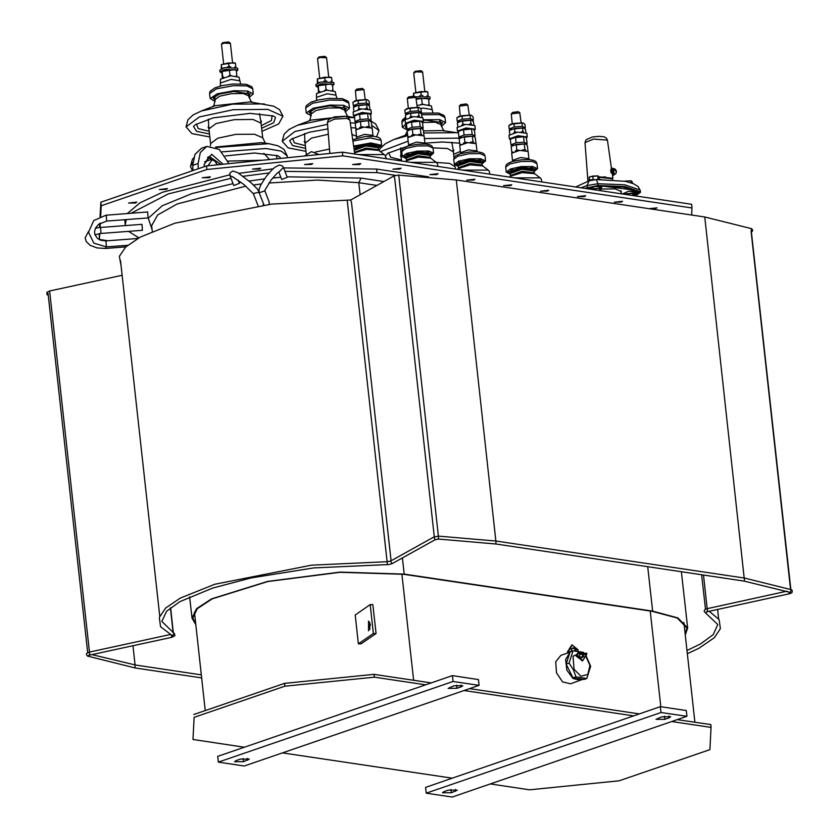 <?xml version="1.0" encoding="UTF-8"?>
<svg xmlns="http://www.w3.org/2000/svg" width="839" height="839" viewBox="0 0 839 839"><rect width="100%" height="100%" fill="white"/><g stroke="black" fill="none" stroke-linecap="round" stroke-linejoin="round"><path stroke-width="1.26" d="M244.359 747.203L217.679 756.369L218.318 762.148L244.296 766.028L479.1 685.316L478.461 679.538L452.483 675.657L244.359 747.203L192.918 739.516L194.103 717.335L284.82 686.155L374.351 677.157L425.793 684.834M236.21 760.606L240.478 759.138L249.33 759.106L243.488 761.697L234.637 761.728L236.21 760.606M461.209 686.858L456.94 688.326L448.089 688.358L453.93 685.767L462.782 685.736L461.209 686.858L460.999 684.991M479.1 685.316L453.112 681.436L452.483 675.657M453.112 681.436L218.318 762.148M463.946 690.528L633.665 715.856L452.231 778.225L282.512 752.887M660.985 712.468L426.191 793.17L452.169 797.05L686.973 716.338L660.985 712.468L660.345 706.69L633.665 715.856M452.231 778.225L425.551 787.391L426.191 793.17M686.973 716.338L686.333 710.56L660.345 706.69M444.083 791.628L448.351 790.17L457.203 790.128L451.351 792.719L442.499 792.75L444.083 791.628M669.082 717.88L664.803 719.348L655.962 719.38L661.803 716.8L670.655 716.758L669.082 717.88L668.872 716.013M671.808 721.55L711.094 727.413L709.909 749.594L619.192 780.784L529.661 789.782L490.375 783.92M374.351 677.157L374.037 674.336L284.505 683.334L284.82 686.155M374.037 674.336L431.414 682.904M469.567 688.599L639.287 713.926M677.43 719.621L710.79 724.602L711.094 727.413M194.103 717.335L192.918 739.516M193.788 714.524L284.505 683.334M570.006 652.26L560.882 655.395L555.722 661.814L556.435 672.773L562.602 681.855L570.625 683.733L582.518 679.328M569.964 652.385L565.622 659.433L566.87 670.109L573.037 678.594L580.756 680.251M569.188 654.787L566.43 663.25M566.566 664.928L572.292 676.496M574.61 678.153L579.927 678.94M578.05 679.15L578.816 679.139M579.088 678.824L575.9 678.72M568.129 656.108L569.104 655.039M585.853 655.217L590.698 666.313L586.734 678.51L583.797 679.527L572.995 677.912L566.157 664.1L570.121 651.913L573.068 650.896L583.388 652.343M566.157 664.1L569.104 663.093L573.068 650.896M586.734 678.51L575.932 676.895L573.373 669.7L569.104 663.093M581.207 652.417L573.037 656.213L574.096 669.302L580.924 676.182L587.856 674.472L589.88 665.411L585.528 655.542M582.371 660.713L576.194 656.046L577.735 652.973L577.851 653.98L576.194 656.046M581.437 657.996L583.283 654.221M579.959 654.294L586.765 654.294L584.993 656.989L582.885 656.675L581.836 657.923L579.046 656.108L579.959 654.294L583.934 654.598L582.14 656.937M583.745 654.378L585.905 655.186M584.993 656.989L582.759 660.618L576.938 655.794L579.046 656.108M577.735 652.973L586.65 653.277L586.765 654.294M572.995 677.912L575.932 676.895M355.18 614.977L370.156 604.625L373.355 633.508L358.368 643.859L355.18 614.977M358.368 643.859L361.043 643.859L376.029 633.508L372.841 604.615L370.156 604.625M369.821 622.454L369.831 629.512M370.366 624.688L368.489 630.855L368.489 621.112L370.366 624.688M376.029 633.508L373.355 633.508M578.029 651.242L578.05 649.785L572.24 644.96L568.454 651.662L569.251 648.841L572.104 648.904L573.163 647.656L575.942 649.47L576.015 651.054M575.197 651.001L575.197 649.732L578.05 649.785M575.197 649.732L572.806 647.834M570.95 651.63L572.104 648.904M571.873 645.118L569.251 648.841M568.349 650.655L567.479 651.546L567.94 652.973M570.121 651.913L568.454 651.662L567.594 652.553M195.644 623.534L192.75 618.07L197.249 608.642L212.288 598.836L267.809 581.574L339.973 572.303L403.664 574.243L652.071 611.316L677.241 618.06L686.879 628.023L685.159 634.116M685.253 634.987L687.623 627.939L677.922 617.913L652.595 611.138L404.199 574.065L340.131 572.104L267.515 581.437L211.659 598.805L196.536 608.663L192.005 618.154L195.739 624.426M601.133 185.901L628.726 189.362L636.717 191.974L634.976 193.452M586.933 188.702L588.003 187.705M622.234 193.966L628.359 191.334L634.85 192.183L634.987 193.337L622.8 194.05M588.936 188.995L595.05 186.373L601.553 187.212L601.678 188.366L589.492 189.079M601.112 189.111L615.186 188.922L621.363 191.649L621.091 192.613M634.032 194.302L634.987 193.337M624.3 194.124L632.963 193.19M600.734 189.331L601.678 188.366M590.992 189.153L599.654 188.219M600.944 190.789L599.791 188.251L591.159 189.037M594.18 189.782L594.033 188.429M599.675 190.6L599.413 188.24M634.242 195.76L633.088 193.222L624.457 194.008M627.488 194.753L627.341 193.4M632.984 195.571L632.721 193.211M585.748 188.523L597.725 185.996L623.587 187.066L638.29 191.995L638.594 192.498L634.169 195.12M584.447 188.324L598.197 185.503L624.908 186.604L640.094 191.691L640.451 192.299L636.874 194.837L634.242 195.707M581.018 187.81L587.08 185.513L597.997 183.689L596.351 179.556L589.104 180.794L587.08 185.513L587.279 187.317M596.361 179.556L625.38 181.287L633.518 183.72L638.164 186.541L639.895 189.887L624.709 184.8L597.997 183.689L598.197 185.503M588.066 181.151L589.324 179.84L600.682 179.452M598.029 178.602L597.735 175.886L592.764 176.054L589.072 177.323L589.345 179.829M593.079 178.864L592.764 176.054M589.953 176.725L597.955 175.865M599.193 178.738L599.004 176.987L597.735 175.886M631.253 182.85L631.033 180.857L624.636 181.14M624.499 181.119L631.253 180.836M632.449 183.28L632.302 181.958L631.033 180.857M599.036 177.302L612.397 178.749L612.501 179.714M612.806 168.765L611.463 168.199L612.701 175.582L613.77 174.606M612.187 168.073L613.414 175.466M614.054 174.564L613.288 174.69L612.46 168.891M616.088 173.233L614.158 174.669L613.477 168.534M615.008 174.292L616.088 173.222L616.256 171.471L613.634 168.744L616.183 170.474L616.35 172.289M613.812 169.363L613.634 168.744M599.036 177.26L605.559 176.882M611.568 173.358L610.823 171.638L611.212 168.524M598.899 176.819L612.91 178.308L612.46 179.294M587.992 181.182L589.303 179.483M233.756 177.354L229.991 175.697L233.798 185.534L239.388 183.374L238.119 180.091M263.488 203.919L263.257 205.073M258.076 205.733L253.242 193.505L258.999 192.225M278.747 171.88L281.694 179.483L287.284 177.323L283.467 167.485L279.586 171.303M264.862 190.873L269.235 202.157L269.162 204.37M264.012 204.978L259.157 192.729L264.862 190.925M95.436 228.25L100.544 227.421L100.984 233.399L142.41 230.306L141.959 224.328L100.439 227.516M137.617 238.538L105.976 240.898L100.711 240.237L97.408 238.36L94.87 234.563L94.524 231.658L95.625 227.872L98.541 224.307L106.647 221.045L148.073 217.951L147.622 211.973L106.102 215.162M99.768 233.515L99.442 239.451L99.17 233.599M99.495 227.516L99.715 223.426M100.082 216.493L100.848 202.178L206.509 165.86L342.385 152.195L691.609 204.317L692.007 207.936L342.784 155.813L206.908 169.468L101.246 205.786L100.69 216.252M209.184 177.69L202.23 177.721L210.421 176.809L209.184 177.69M125.326 225.576L124.812 219.682M127.276 213.494L139.966 202.786L162.504 192.267L229.75 174.827M238.737 173.316L273.053 168.838M283.613 167.863L376.648 169.017L428.54 176.767M311.468 164.486L304.515 164.517L312.706 163.615L311.468 164.486M399.909 169.09L392.956 169.121L401.147 168.22L399.909 169.09M473.699 180.112L466.746 180.133L474.937 179.231L473.699 180.112M547.5 191.124L540.547 191.145L548.737 190.243L547.5 191.124M621.29 202.136L614.337 202.157L622.528 201.255L621.29 202.136M135.519 203.017L128.566 203.038L136.757 202.136L135.519 203.017M166.29 189.446L159.337 189.478L167.527 188.565L166.29 189.446M135.446 238.706L138.466 238.066M648.883 208.691L657.073 207.862L653.067 209.31M584.395 196.63L577.442 196.651L585.632 195.749L584.395 196.63M510.605 185.618L503.641 185.639L511.832 184.737L510.605 185.618M436.804 174.596L429.851 174.627L438.042 173.725L436.804 174.596M359.491 164.507L352.537 164.538L360.728 163.626L359.491 164.507M259.44 169.048L252.487 169.079L260.677 168.178L259.44 169.048M99.442 239.451L108.095 240.741M691.619 215.067L692.007 207.936M100.323 223.038L100.093 227.453M342.784 155.813L342.385 152.195M206.908 169.468L206.509 165.86M101.246 205.786L100.848 202.178M138.886 237.825L128.545 231.344M125.242 224.957L126.228 219.577M131.115 213.211L168.293 193.924L230.987 178.288M243.111 176.305L269.141 172.907M284.987 171.397L377.047 172.635L395.463 175.382M198.266 168.691L198.109 163.521L200.29 152.509L206.845 146.437L201.507 148.272L194.952 154.345L192.771 165.356L192.928 170.527M214.931 161.088L217.196 164.78M217.322 164.769L215.172 161.382L207.548 157.166M204.139 164.801L209.068 156.369L220.877 164.413M223.08 164.192L211.69 154.24L204.15 164.392L204.234 166.636M206.845 146.437L219.336 149.405L228.9 163.605M530.688 168.24L532.87 167.37M510.532 169.835L512.839 170.212M533.961 170.6L535.303 168.922L521.533 167.139L508.497 171.88L510.175 173.222M534.086 171.555L537.537 168.681L532.66 166.489L521.48 166.594L510.542 168.933L506.263 172.131L510.259 174.187M528.895 158.665L528.098 151.45L519.687 150.359L511.717 153.254L512.514 160.48L520.484 157.575L528.895 158.665L529.147 159.599M527.888 151.01L527.27 145.409L525.455 143.888L524.312 143.836L524.931 149.436L525.78 150.328M515.293 151.156L516.855 149.971L519.823 150.338M522.194 150.171L524.931 149.436M512.136 152.52L511.738 152.069L512.923 152.016M524.312 143.836L516.237 144.371L516.855 149.971M516.237 144.371L511.119 146.468L511.738 152.069M512.797 145.21L525.277 143.836M511.884 145.829L510.941 144.853L516.058 142.745L524.134 142.221L527.091 143.784L526.326 144.423M527.091 143.784L526.473 138.183L524.658 136.663L515.44 137.145L516.058 142.745M515.44 137.145L510.322 139.253L510.941 144.853M523.515 136.621L524.134 142.221M512 137.995L524.48 136.61M510.374 139.746L509.378 138.896L518.072 135.729L527.249 136.925L526.347 138.036M509.378 138.896L508.979 135.278L517.673 132.122L526.85 133.307L527.249 136.925M521.229 131.901L522.938 131.387L523.484 131.996M513.814 132.761L514.863 131.912L516.814 132.226M525.843 132.457L525.518 129.521L523.704 128L522.561 127.948L522.938 131.387M522.561 127.948L514.485 128.482L514.863 131.912M514.485 128.482L509.367 130.58L509.745 134.02M511.045 129.321L523.526 127.948M510.133 129.94L509.189 128.965L514.307 126.857L522.382 126.332L525.34 127.895L524.574 128.535M525.34 127.895L524.962 124.466L523.137 122.945L522.005 122.893L522.382 126.332M522.005 122.893L513.919 123.427L514.307 126.857M513.919 123.427L508.812 125.525L509.189 128.965M510.479 124.266L522.97 122.893M512.189 123.459L511.287 113.915L519.802 112.887L521.124 122.473M519.928 112.961L518.261 111.713L512.577 112.405L511.287 113.915M478.723 160.49L480.894 159.609M458.566 162.074L460.873 162.462M481.985 162.839L483.337 161.172L469.567 159.379L456.531 164.129L458.209 165.461M482.121 163.804L485.571 160.92L480.695 158.728L469.504 158.833L458.576 161.172L454.298 164.371L458.293 166.426M476.93 150.915L476.133 143.689L467.722 142.599L459.751 145.493L460.548 152.719L468.519 149.824L476.93 150.915L477.181 151.849M475.923 143.249L475.304 137.648L473.49 136.128L472.347 136.086L472.965 141.686L473.804 142.578M463.327 143.406L464.89 142.21L467.858 142.588M470.218 142.42L472.965 141.686M460.16 144.759L459.772 144.318L460.957 144.266M472.347 136.086L464.271 136.61L464.89 142.21M464.271 136.61L459.153 138.718L459.772 144.318M460.831 137.46L473.311 136.075M459.919 138.068L458.975 137.093L464.093 134.995L472.168 134.46L475.126 136.033L474.36 136.673M475.126 136.033L474.507 130.433L472.693 128.912L463.474 129.395L464.093 134.995M463.474 129.395L458.356 131.492L458.975 137.093M471.549 128.86L472.168 134.46M460.034 130.234L472.514 128.849M458.409 131.985L457.412 131.136L466.106 127.968L475.273 129.164L474.381 130.276M457.412 131.136L457.014 127.528L465.708 124.361L474.874 125.556L475.273 129.164M469.263 124.151L470.973 123.627L471.518 124.235M461.849 125.011L462.897 124.162L464.848 124.466M473.878 124.696L473.553 121.76L471.728 120.239L470.595 120.197L470.973 123.627M470.595 120.197L462.52 120.722L462.897 124.162M462.52 120.722L457.402 122.83L457.779 126.259M459.069 121.571L471.56 120.187M458.167 122.19L457.224 121.204L462.331 119.107L470.406 118.572L473.374 120.145L472.609 120.785M473.374 120.145L472.997 116.705L471.172 115.184L470.029 115.142L470.406 118.572M470.029 115.142L461.953 115.667L462.331 119.107M461.953 115.667L456.846 117.775L457.224 121.204M458.514 116.516L471.004 115.132M460.223 115.698L459.321 106.165L467.837 105.127L469.158 114.712M467.963 105.211L466.285 103.963L460.611 104.644L459.321 106.165M426.757 152.729L428.928 151.849M406.6 154.324L408.908 154.701M430.019 155.089L431.361 153.411L417.602 151.628L404.555 156.369L406.233 157.711M430.145 156.044L433.595 153.17L428.719 150.978L417.539 151.083L406.611 153.422L402.321 156.62L406.317 158.676M424.954 143.154L424.156 135.928L415.745 134.838L407.775 137.743L408.572 144.958L416.543 142.064L424.954 143.154L425.216 144.088M418.252 134.66L421 133.925L421.839 134.817M411.362 135.645L412.924 134.46L415.882 134.827M408.194 137.009L407.806 136.558L408.992 136.505M423.957 135.499L423.338 129.898L421.514 128.377L412.306 128.86L412.924 134.46M412.306 128.86L407.188 130.957L407.806 136.558M420.381 128.325L421 133.925M408.866 129.699L421.346 128.315M407.953 130.318L407.009 129.332L412.127 127.234L420.203 126.699L423.16 128.273L422.395 128.912M423.16 128.273L422.541 122.672L420.717 121.152L411.509 121.634L412.127 127.234M411.509 121.634L406.391 123.732L407.009 129.332M419.584 121.099L420.203 126.699M408.058 122.484L420.549 121.099M406.443 124.235L405.436 123.385L414.13 120.218L423.307 121.403L422.416 122.525M405.436 123.385L405.038 119.767L413.732 116.611L422.908 117.796L423.307 121.403M417.298 116.39L419.007 115.876L419.552 116.485M409.883 117.25L410.932 116.401L412.882 116.715M421.912 116.946L421.587 114.01L419.762 112.489L418.619 112.436L419.007 115.876M418.619 112.436L410.544 112.971L410.932 116.401M410.544 112.971L405.436 115.069L405.814 118.509M407.104 113.81L419.594 112.436M406.202 114.429L405.258 113.454L410.365 111.346L418.441 110.821L421.409 112.384L420.643 113.024M421.409 112.384L421.021 108.955L419.206 107.434L418.063 107.382L418.441 110.821M418.063 107.382L409.988 107.916L410.365 111.346M409.988 107.916L404.87 110.014L405.258 113.454M406.548 108.755L419.039 107.382M408.257 107.948L407.345 98.404L415.871 97.366L417.193 106.952M415.997 97.45L414.319 96.202L408.645 96.894L407.345 98.404M439.667 120.847L440.622 122.022L440.412 121.078M440.978 125.063L442.562 122.672L425.981 120.176L423.202 120.449M406.548 125.158L405.373 126.773L406.925 128.556M441.283 126.343L445.582 122.567L439.867 119.694L423.129 119.725M405.856 123.941L402.395 127.329L407.429 130.087M432.861 112.499L431.309 105.871L422.992 104.508L417.025 105.473M428.467 104.571L429.138 104.686M420.884 104.728L422.237 104.036L423.58 104.466M429.149 104.403L428.53 98.803L421.618 98.436L416.333 99.18M422.237 104.036L421.618 98.436M428.519 98.792L427.177 98.289L416.322 99.044M428.666 100.114L430.134 98.687L416.238 98.352M430.134 98.687L429.935 96.884L415.148 96.81M427.103 95.625L428.142 95.803M419.584 95.845L421.241 95.017L422.877 95.52M413.375 95.992L413.627 93.265L413.942 96.076M421.241 95.017L420.863 91.577L413.627 93.265M428.142 95.373L427.764 91.933L420.863 91.577M427.754 91.933L426.411 91.43L413.543 93.276M415.84 92.08L413.742 73.087L416.134 71.829L422.678 72.102L424.775 91.094M422.51 71.839L420.916 70.644L415.148 71.284L413.858 72.794M344.252 106.752L344.483 107.665L343.529 106.501M344.839 110.717L346.423 108.325L329.842 105.829L315.569 108.43L309.234 112.426L311.3 114.419M345.133 111.996L349.444 108.221L343.728 105.347L330.157 105.074L313.199 108.21L306.256 112.982L311.29 115.74M336.712 98.153L335.17 91.514L326.853 90.161L316.555 93.569L316.481 100.386M332.328 90.224L332.999 90.329M324.745 90.381L326.098 89.689L327.441 90.119M318.851 91.766L319.827 91.42M332.999 90.046L332.38 84.445L325.48 84.089L318.159 85.777L318.369 91.954M326.098 89.689L325.48 84.089M318.862 91.378L318.243 85.777M332.38 84.445L331.038 83.942L318.159 85.777M332.527 85.756L333.995 84.34L320.907 83.806L316.125 86.312L317.929 87.392M333.995 84.34L333.796 82.537L320.708 82.002L315.925 84.508L316.125 86.312M330.965 81.278L331.992 81.456M323.445 81.488L325.102 80.659L326.738 81.173M317.855 82.883L319.219 82.4M317.394 83.082L317.404 78.918L317.866 82.348M325.102 80.659L324.724 77.23L317.488 78.918M332.003 81.026L331.625 77.587L324.724 77.23M331.615 77.587L330.272 77.083L317.404 78.918M319.701 77.733L317.603 58.74L319.995 57.482L326.539 57.755L328.636 76.748M326.361 57.492L324.777 56.297L319.009 56.937L317.719 58.447M374.792 144.979L376.963 144.098M354.624 146.563L356.942 146.94M378.053 147.328L379.396 145.65L368.615 143.626L353.754 147.056M378.179 148.283L381.63 145.409L370.838 142.966L353.607 146.07M372.988 135.394L372.191 128.178L363.78 127.088L355.809 129.982L356.606 137.208L364.577 134.303L372.988 135.394L373.25 136.327M366.286 126.909L369.024 126.165L369.873 127.067M359.396 127.895L360.948 126.699L363.916 127.067M356.229 129.248L355.841 128.797L357.026 128.745M371.992 127.738L371.373 122.137L369.548 120.617L360.33 121.099L360.948 126.699M360.33 121.099L355.222 123.197L355.841 128.797M368.405 120.564L369.024 126.165M356.89 121.949L369.38 120.564M355.988 122.557L355.044 121.582L360.151 119.484L368.227 118.949L371.195 120.512L370.429 121.162M371.195 120.512L370.576 114.922L368.751 113.401L359.532 113.884L360.151 119.484M359.532 113.884L354.425 115.981L355.044 121.582M367.608 113.349L368.227 118.949M356.093 114.723L368.583 113.338M354.478 116.474L353.471 115.625L362.165 112.457L371.341 113.653L370.45 114.765M353.471 115.625L353.072 112.017L361.766 108.85L370.943 110.045L371.341 113.653M365.322 108.64L367.031 108.116L367.587 108.724M357.917 109.49L358.956 108.651L360.917 108.955M369.936 109.185L369.611 106.249L367.797 104.728L366.653 104.686L367.031 108.116M366.653 104.686L358.578 105.211L358.956 108.651M358.578 105.211L353.46 107.319L353.848 110.748M355.138 106.06L367.629 104.676M354.236 106.668L353.282 105.693L358.4 103.596L366.475 103.061L369.433 104.634L368.667 105.274M369.433 104.634L369.055 101.194L367.241 99.673L366.098 99.631L366.475 103.061M366.098 99.631L358.022 100.156L358.4 103.596M358.022 100.156L352.904 102.264L353.282 105.693M354.582 101.005L367.062 99.621M356.292 100.187L355.379 90.654L363.906 89.616L365.227 99.201M364.032 89.7L362.354 88.452L356.669 89.133L355.379 90.654M214.836 96.066L214.836 97.02L215.518 95.667M248.701 96.37L250.274 93.968L233.703 91.482L219.43 94.073L213.096 98.079L215.162 100.072M248.994 97.649L253.305 93.863L247.589 90.99L234.018 90.717L217.06 93.863L210.117 98.635L215.151 101.383M240.573 83.806L239.031 77.167L230.715 75.814L220.416 79.223L220.342 86.039M236.189 75.877L236.86 75.982M228.607 76.034L229.959 75.342L231.302 75.772M222.713 77.408L223.688 77.073M236.86 75.699L236.241 70.098L229.341 69.742L222.02 71.43L222.23 77.608M229.959 75.342L229.341 69.742M222.723 77.031L222.104 71.43M236.241 70.098L234.889 69.595L222.02 71.43M236.388 71.409L237.857 69.994L224.768 69.459L219.986 71.965L221.79 73.045M237.857 69.994L237.657 68.179L224.569 67.655L219.787 70.161L219.986 71.965M234.826 66.931L235.853 67.099M227.306 67.141L228.963 66.312L230.599 66.826M221.716 68.536L223.08 68.043M221.255 68.735L221.265 64.572L221.727 68.001M228.963 66.312L228.586 62.883L221.349 64.572M235.864 66.669L235.486 63.24L228.586 62.883M235.476 63.24L234.133 62.736L221.265 64.572M223.562 63.386L221.465 44.383L223.856 43.135L230.4 43.397L232.497 62.401M230.222 43.146L228.638 41.95L222.87 42.59L221.58 44.1M495.807 540.977L456.343 179.945L398.556 175.089M438.409 536.111L398.766 175.036L393.911 175.938L350.66 200.018L351.541 202.776L391.068 560.798M434.329 536.761L394.802 178.697L393.911 175.938M387.094 561.616L347.231 200.594M173.138 632.868L170.38 607.918M89.458 652.092L49.595 291.06M135.079 664.97L132.95 645.715M707.204 608.695L703.481 574.998M790.59 589.408L751.062 231.459L751.471 228.628L752.51 229.529L752.593 230.882L751.398 232.088M744.214 578.05L704.739 217.028L456.343 179.945M247.547 758.362L247.757 760.228M243.132 758.519L243.488 761.697M456.584 685.148L456.94 688.326M455.42 789.384L455.619 791.25M451.004 789.551L451.351 792.719M664.457 716.181L664.803 719.348M660.838 706.763L650.267 611.054M413.596 680.24L401.871 573.991M135.089 665.065L135.027 667.991L87.602 656.098L86.407 654.63L86.721 653.424L89.458 652.144M89.427 655.186L87.602 656.098M89.374 654.588L88.965 655.364L89.941 655.049L89.301 652.123L169.95 634.609M89.941 655.049L172.163 637.2L171.208 635.259M172.163 637.2L174.879 635.679L174.449 633.56L173.956 633.256L172.708 635.972L160.606 626.681L159.263 617.452L165.587 608.097L180.322 598.06L214.794 584.29L311.521 565.171L387.094 561.679M387.219 564.626L387.293 561.627L390.523 561.102L391.981 563.714L388.866 564.542L313.755 567.94L250.955 577.956L212.812 588.066L179.871 601.71L166.636 611.264L161.843 621.405L173.956 633.256M391.981 563.714L435.231 539.634L433.773 537.023L390.523 561.102M435.231 539.634L438.524 539.11L438.419 536.173M438.524 539.11L495.765 543.997L496.206 541.029L438.629 536.121L433.773 537.023M495.765 543.997L744.162 581.07L744.602 578.102L496.206 541.029M744.162 581.07L790.202 592.481L791.334 589.712L792.373 590.614L791.869 592.785L789.667 593.697L788.712 591.894M707.204 608.747L707.686 611.652L789.667 593.697M786.951 591.222L707.046 608.726L704.854 609.628L704.162 611.201L705.295 612.669L707.162 611.788M48.222 295.108L47.026 294.552L46.858 292.339L49.438 291.039L122.127 275.255M652.595 611.138L647.687 566.671M404.199 574.065L402.416 557.904M633.728 190.778L633.571 189.425M628.579 187.988L628.726 189.362M609.439 186.478L609.376 185.922M635.427 193.253L635.574 194.648M636.623 192.341L637.839 191.628M638.164 186.541L640.251 190.484L640.094 191.691M592.166 137.093L586.083 139.777L585.024 142.62L593.467 139.022L607.405 140.155L611.453 168.199M607.405 140.155L606.335 138.078L603.965 136.809L598.826 136.317L592.565 137.009L599.224 136.306M334.593 116.862L328.51 119.547L327.451 122.4L334.331 119.086L346.664 118.425L349.832 119.925L354.761 154.04M349.832 119.925L348.175 117.376L344.986 116.285L334.992 116.778L344.787 116.275M264.746 190.558L271.186 179.861L277.006 173.348L280.153 171.009M105.966 246.907L105.724 248.407L97.146 247.893L90.13 245.303L86.228 241.569L85.148 237.804L88.535 231.48M106.647 221.045L106.196 215.067L93.748 220.552L88.515 232.172L93.853 243.184L106.417 246.876L105.976 240.898M541.763 181.958L541.344 179.095L540.201 177.847L514.475 177.878M510.406 175.519L510.185 173.526L521.774 169.31L534.013 170.894L534.233 172.886L521.994 171.303L510.406 175.519L510.238 176.305L522.152 172.666L534.569 173.621L540.201 177.847M532.366 169.656L521.659 168.23L511.517 171.953M489.787 174.197L489.378 171.334L488.235 170.097L462.509 170.128M458.44 167.758L458.22 165.765L469.809 161.549L482.047 163.133L482.268 165.126L470.029 163.542L458.44 167.758L458.272 168.555L470.176 164.916L482.603 165.86L488.235 170.097M480.401 161.896L469.693 160.469L459.552 164.203M437.822 166.447L437.413 163.574L436.27 162.336L410.533 162.367M406.464 160.008L406.244 158.015L417.843 153.799L430.071 155.383L430.292 157.375L418.063 155.781L406.464 160.008L406.296 160.794L418.21 157.155L430.627 158.11L436.27 162.336M428.435 154.145L417.717 152.708L407.586 156.442M385.856 158.686L385.447 155.823L384.304 154.586L358.568 154.617M354.582 152.792L366.716 149.352L378.662 150.349L384.304 154.586M354.498 152.247L354.278 150.254L365.877 146.038L378.106 147.622L378.326 149.615L366.098 148.031L354.509 152.279M376.459 146.385L365.752 144.958L355.621 148.681M376.648 169.017L377.047 172.635M152.32 231.386L151.691 225.691L157.669 214.994L177.092 203.992L245.848 186.111M253.535 184.958L261.338 183.909M268.92 183.007L317.666 180.112L358.767 182.661L360.109 194.753M287.064 176.767L361.043 178.13L358.767 182.661L376.963 185.377M152.111 229.435L148.272 218.255L162.2 205.712L191.89 193.61L233.074 183.678M239.094 182.608L241.087 182.273M249.089 181.004L264.432 178.948M272.633 178.036L280.834 177.27M361.043 178.13L383.853 181.539M192.771 165.356L198.109 163.521M537.537 168.681L536.981 163.626L532.094 161.434L520.914 161.539L509.986 163.878L505.707 167.076L506.263 172.131M485.571 160.92L485.005 155.865L480.128 153.673L468.949 153.778L458.021 156.117L453.731 159.316L454.298 164.371M433.595 153.17L433.039 148.115L428.163 145.923L416.983 146.028L406.055 148.367L401.766 151.565L402.321 156.62M422.489 122.473L435.231 122.169L440.905 124.56L440.622 122.022M407.702 135.614L393.743 139.599L407.565 134.397M423.443 130.863L442.268 130.611L458.514 132.929M423.674 132.982L456.71 132.646M380.382 151.639L408.153 141.151M424.45 138.55L459.898 138.089M386.947 158.854L385.982 157.816M385.541 155.981L387.649 153.359L408.53 145.902M454.549 156.799L453.909 157.008M401.482 160.039L390.523 157.239L388.709 152.677M460.401 151.408L453.605 154.282M401.073 156.935L400.675 147.895M451.749 142.252L453.333 151.167M401.598 161.036L401.21 157.575L402.206 155.53M432.997 147.832L447.407 148.524L453.333 151.817L453.763 149.866M436.458 162.483L449.62 163.374L454.958 166.542L454.811 165.21M445.582 122.567L445.027 117.512L439.311 114.639L421.671 114.775M405.898 118.603L401.839 122.274L402.395 127.329M431.707 109.479L423.391 108.126L420.58 108.441M344.483 107.665L344.766 110.213L339.543 107.874L327.567 107.979L315.852 110.486L311.259 113.915L310.975 111.367L311.657 110.014M330.157 118.341L297.604 125.252L311.248 120.113L346.129 116.264L354.582 117.46M348.3 117.46L354.614 117.701M297.604 125.252L289.235 129.311L284.075 134.135L282.24 141.225L294.898 131.534L327.598 124.287M350.272 122.934L355.39 123.05M371.719 125.294L379.039 130.538L376.575 136.778M305.648 148.409L292.643 145.619L289.665 140.742L291.511 139.012L309.266 132.279L327.955 128.933M305.344 145.692L294.384 142.892L292.57 138.33M304.935 142.578L304.536 133.548M306.266 153.967L305.071 143.228L311.51 138.152L328.353 134.25M351.908 134.313L356.502 136.233M315.286 152.111L329.496 149.038M349.444 108.221L348.888 103.166L343.161 100.292L329.601 100.019L312.643 103.155L305.7 107.927L306.256 112.982M335.569 95.132L327.252 93.769L316.953 97.188M381.63 145.409L381.074 140.354L370.156 137.911L352.883 141.078M247.39 92.143L248.344 93.318L248.103 92.374M214.836 97.02L215.12 99.568L219.713 96.139L231.428 93.632L243.404 93.517L248.627 95.866L248.344 93.318M264.421 103.952L232.581 104.141L201.465 110.905L215.109 105.766L249.991 101.918L273.483 106.081L279.565 109.668L282.9 116.181L278.653 124.004L261.957 131.272M201.465 110.905L193.096 114.953L187.936 119.788L186.101 126.867L199.357 116.967L233.2 109.741L267.809 109.416L282.9 116.181M209.509 134.062L196.504 131.272L193.526 126.395L195.372 124.665L213.127 117.932L250.085 113.338L273.367 116.044L275.549 117.345L273.713 122.746L261.632 128.304M209.205 131.335L198.245 128.545L196.431 123.973M272.193 115.614L271.417 120.459L261.328 125.588M208.796 128.231L208.397 119.19M259.471 113.559L261.044 122.463M261.055 123.123L262.68 137.837L254.553 134.198L235.916 134.366L217.7 138.267L210.558 143.595L208.932 128.87L216.074 123.543L234.291 119.652L252.927 119.474L261.055 123.123L261.495 121.162M215.476 147.066L261.307 142.609L268.816 143.668L277.866 145.808L283.949 149.384L287.284 155.907L287.221 157.742M216.284 147.454L268.816 143.668M193.599 157.889L192.32 159.504L190.484 166.594L192.844 162.336M221.978 151.817L265.973 148.545L281.327 151.104L287.284 155.907M225.24 155.991L254.469 153.055L277.751 155.76L279.932 157.05L280.53 158.414M276.576 155.33L276.996 158.77M207.967 165.713L212.676 158.959M263.855 153.275L269.476 159.525M227.956 161.13L262.229 160.249M253.305 93.863L252.749 88.808L247.023 85.935L233.462 85.662L216.504 88.808L209.561 93.58L210.117 98.635M239.43 80.785L231.113 79.422L220.814 82.841M159.746 616.036L120.501 260.572M173.369 632.984L170.59 607.751M87.686 652.648L48.022 293.367M718.645 618.836L717.618 609.481M705.452 609.24L701.635 574.725M790.862 589.523L751.325 231.375M683.869 622.444L694.891 722.222M194.386 612.113L205.251 710.581M582.014 660.87L582.759 660.618M572.24 644.96L571.485 645.222M201.308 674.85L135.467 665.023L91.975 654.609M744.602 578.102L791.334 589.712M707.686 611.652L706.732 611.956L707.13 611.212M705.295 612.669L717.764 624.552L713.265 634.557L700.313 644.069L686.973 650.571M709.312 611.295L719.128 619.581L720.386 628.579L714.377 637.692L698.95 648.222L687.319 653.686M135.027 667.991L201.654 677.933M48.232 295.223L47.739 295.024M121.12 266.183L119.4 256.367L125.724 247.012L140.459 236.976L174.932 223.216L271.658 204.087L350.66 200.018M704.739 217.028L751.471 228.628M687.623 627.939L681.415 571.705M192.005 618.154L189.656 596.833M636.591 190.81L636.717 191.974M620.891 190.768L621.227 193.819M640.251 190.484L640.451 192.299M590.111 176.62L589.628 176.924M575.68 187.013L589.104 180.794M610.561 170.244L611.096 170.149M613.078 168.723L612.323 168.849M616.445 171.334L615.354 169.237L613.319 168.461M585.024 142.62L587.971 181.056M612.512 175.529L612.91 178.308M318.977 154.554L311.426 151.66L304.609 155.991M327.451 122.4L329.832 153.464M354.96 154.072L354.677 153.474M229.991 175.697L229.886 173.159L232.728 170.967L237.846 172.771L250.882 182.545L257.237 188.838L258.873 191.47M232.77 176.914L243.876 184.465L253.221 193.473M283.467 167.485L282.24 165.828L279.146 165.105L274.877 167.286L271.794 170.044L266.278 176.41L260.814 184.895L259.073 189.32L259.157 192.729M100.984 233.399L94.922 234.7M125.829 246.907L105.724 248.407M127.664 245.292L106.417 246.876M510.238 176.305L509.525 177.144M534.233 172.886L534.569 173.621M510.185 173.526L511.748 170.904L521.459 168.199L531.936 168.681L534.013 170.894M530.437 166.971L530.688 168.324M512.818 168.912L512.86 170.296M458.272 168.555L457.549 169.384M482.268 165.126L482.603 165.86M458.22 165.765L459.782 163.144L469.494 160.448L479.971 160.931L482.047 163.133M478.471 159.211L478.723 160.564M460.852 161.161L460.894 162.535M406.296 160.794L405.583 161.633M430.292 157.375L430.627 158.11M406.244 158.015L407.817 155.393L417.528 152.688L427.995 153.17L430.071 155.383M426.495 151.46L426.757 152.813M408.887 153.401L408.929 154.785M378.326 149.615L378.662 150.349M354.278 150.254L355.841 147.633L365.563 144.937L376.029 145.409L378.106 147.622M374.53 143.7L374.792 145.053M356.911 145.65L356.953 147.024M536.981 163.626L535.943 161.612L534.003 160.48L529.65 159.641L520.977 159.819L512.199 161.518L507.899 163.374L506.274 164.884L505.707 167.076M512.461 161.445L512.514 160.48M512.975 145.084L512.482 145.409M512.178 137.858L511.685 138.183M511.224 129.196L510.72 129.521M510.668 124.141L510.164 124.466M485.005 155.865L483.977 153.862L482.037 152.719L477.685 151.88L469.011 152.069L460.233 153.768L455.923 155.614L454.308 157.124L453.731 159.316M460.496 153.684L460.548 152.719M461.01 137.323L460.517 137.648M460.212 130.108L459.709 130.433M459.258 121.435L458.755 121.76M458.702 116.38L458.199 116.705M433.039 148.115L432.012 146.101L430.071 144.969L425.719 144.13L417.046 144.308L408.268 146.007L403.958 147.863L402.342 149.373L401.766 151.565M408.53 145.934L408.572 144.958M409.044 129.573L408.541 129.898M408.247 122.347L407.744 122.672M407.293 113.685L406.789 114.01M406.726 108.63L406.233 108.955M407.439 129.825L407.334 130.821M407.23 131.366L405.206 135.289M440.905 124.56L443.191 129.741L444.576 130.936M393.743 139.599L385.374 143.658L380.214 148.482L379.071 150.653M424.964 143.186L442.363 142.032L459.646 143.154M401.21 157.575L400.36 155.76L401.566 156.295M453.983 157.711L453.333 151.817M454.958 166.542L455.64 169.1M401.839 122.274L402.342 120.04L405.667 117.229M420.8 113.171L438.587 113.055L444.051 115.436L445.027 117.512M310.975 111.367L311.007 110.391M311.259 113.915L310.157 119.463L309.067 120.942M344.766 110.213L347.052 115.394L348.437 116.59M370.765 120.889L375.704 124.015L379.039 130.538M282.24 141.225L288.102 147.926L305.973 151.366M350.954 127.706L355.736 127.916M305.071 143.228L304.221 141.413L305.427 141.948M305.7 107.927L306.204 105.693L311.017 102.18L318.327 99.946L329.192 98.341L342.448 98.708L347.912 101.089L348.888 103.166M381.074 140.354L380.046 138.341L378.095 137.208L373.754 136.369L365.08 136.558L352.684 139.694M356.565 138.173L356.606 137.208M357.078 121.812L356.575 122.137M356.281 114.597L355.778 114.922M355.317 105.924L354.824 106.249M354.761 100.869L354.268 101.194M215.12 99.568L214.018 105.116L212.928 106.584M248.627 95.866L250.913 101.047L252.298 102.243M186.101 126.867L191.963 133.579L209.834 137.019M208.932 128.87L208.082 127.056L209.289 127.601M210.558 143.595L210.516 145.892M262.68 137.837L265.334 143.175M190.484 166.594L192.477 170.674M204.601 161.801L212.655 158.949M209.561 93.58L210.065 91.346L214.878 87.833L222.188 85.588L233.043 83.994L246.299 84.361L251.773 86.742L252.749 88.808"/></g></svg>
